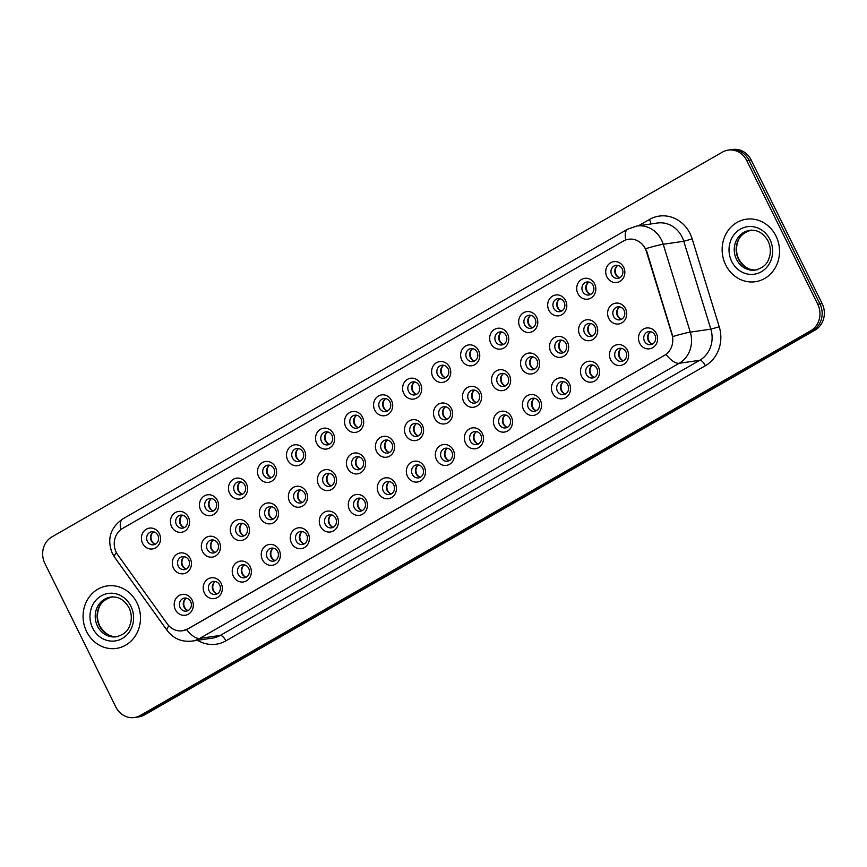 <?xml version="1.0" encoding="UTF-8"?>
<svg xmlns="http://www.w3.org/2000/svg" width="867" height="867" viewBox="0 0 867 867"><rect width="100%" height="100%" fill="white"/><g stroke="black" fill="none" stroke-linecap="round" stroke-linejoin="round"><path stroke-width="1.3" d="M221.15 583.383A10.523 9.548 81.7 0 1 217.389 597.526A10.523 9.548 81.7 0 1 204.384 592.995A10.523 9.548 81.7 0 1 208.156 578.853A10.523 9.548 81.7 0 1 221.15 583.383M209.175 590.958A6.578 5.971 -98.3 0 0 215.363 594.459A6.578 5.971 -98.3 0 0 219.654 584.943A6.578 5.971 -98.3 0 0 213.466 581.443A6.578 5.971 -98.3 0 0 209.175 590.958M250.173 566.725A10.523 9.548 81.7 0 1 246.401 580.879A10.523 9.548 81.7 0 1 233.407 576.349A10.523 9.548 81.7 0 1 237.168 562.195A10.523 9.548 81.7 0 1 250.173 566.725M238.197 574.301A6.578 5.971 -98.3 0 0 244.386 577.801A6.578 5.971 -98.3 0 0 248.666 568.286A6.578 5.971 -98.3 0 0 242.478 564.785A6.578 5.971 -98.3 0 0 238.197 574.301M279.185 550.068A10.523 9.548 81.7 0 1 275.424 564.222A10.523 9.548 81.7 0 1 262.43 559.692A10.523 9.548 81.7 0 1 266.191 545.538A10.523 9.548 81.7 0 1 279.185 550.068M267.209 557.644A6.578 5.971 -98.3 0 0 273.408 561.155A6.578 5.971 -98.3 0 0 277.689 551.64A6.578 5.971 -98.3 0 0 271.501 548.128A6.578 5.971 -98.3 0 0 267.209 557.644M308.208 533.422A10.523 9.548 81.7 0 1 304.447 547.565A10.523 9.548 81.7 0 1 291.442 543.035A10.523 9.548 81.7 0 1 295.213 528.892A10.523 9.548 81.7 0 1 308.208 533.422M296.232 540.997A6.578 5.971 -98.3 0 0 302.42 544.498A6.578 5.971 -98.3 0 0 306.712 534.982A6.578 5.971 -98.3 0 0 300.524 531.482A6.578 5.971 -98.3 0 0 296.232 540.997M337.23 516.765A10.523 9.548 81.7 0 1 333.459 530.918A10.523 9.548 81.7 0 1 320.465 526.388A10.523 9.548 81.7 0 1 324.225 512.234A10.523 9.548 81.7 0 1 337.23 516.765M325.255 524.34A6.578 5.971 -98.3 0 0 331.443 527.851A6.578 5.971 -98.3 0 0 335.724 518.336A6.578 5.971 -98.3 0 0 329.536 514.825A6.578 5.971 -98.3 0 0 325.255 524.34M366.242 500.118A10.523 9.548 81.7 0 1 362.482 514.261A10.523 9.548 81.7 0 1 349.488 509.731A10.523 9.548 81.7 0 1 353.248 495.588A10.523 9.548 81.7 0 1 366.242 500.118M354.267 507.694A6.578 5.971 -98.3 0 0 360.466 511.194A6.578 5.971 -98.3 0 0 364.747 501.679A6.578 5.971 -98.3 0 0 358.559 498.178A6.578 5.971 -98.3 0 0 354.267 507.694M395.265 483.461A10.523 9.548 81.7 0 1 391.505 497.615A10.523 9.548 81.7 0 1 378.5 493.085A10.523 9.548 81.7 0 1 382.271 478.931A10.523 9.548 81.7 0 1 395.265 483.461M383.29 491.036A6.578 5.971 -98.3 0 0 389.478 494.537A6.578 5.971 -98.3 0 0 393.77 485.021A6.578 5.971 -98.3 0 0 387.582 481.521A6.578 5.971 -98.3 0 0 383.29 491.036M424.288 466.814A10.523 9.548 81.7 0 1 420.517 480.957A10.523 9.548 81.7 0 1 407.523 476.427A10.523 9.548 81.7 0 1 411.283 462.284A10.523 9.548 81.7 0 1 424.288 466.814M412.313 474.39A6.578 5.971 -98.3 0 0 418.501 477.89A6.578 5.971 -98.3 0 0 422.782 468.375A6.578 5.971 -98.3 0 0 416.593 464.875A6.578 5.971 -98.3 0 0 412.313 474.39M453.3 450.157A10.523 9.548 81.7 0 1 449.54 464.311A10.523 9.548 81.7 0 1 436.545 459.781A10.523 9.548 81.7 0 1 440.306 445.627A10.523 9.548 81.7 0 1 453.3 450.157M441.325 457.733A6.578 5.971 -98.3 0 0 447.513 461.233A6.578 5.971 -98.3 0 0 451.805 451.718A6.578 5.971 -98.3 0 0 445.616 448.217A6.578 5.971 -98.3 0 0 441.325 457.733M482.323 433.5A10.523 9.548 81.7 0 1 478.562 447.654A10.523 9.548 81.7 0 1 465.557 443.124A10.523 9.548 81.7 0 1 469.329 428.97A10.523 9.548 81.7 0 1 482.323 433.5M470.347 441.075A6.578 5.971 -98.3 0 0 476.536 444.587A6.578 5.971 -98.3 0 0 480.827 435.071A6.578 5.971 -98.3 0 0 474.639 431.56A6.578 5.971 -98.3 0 0 470.347 441.075M511.346 416.854A10.523 9.548 81.7 0 1 507.574 431.007A10.523 9.548 81.7 0 1 494.58 426.466A10.523 9.548 81.7 0 1 498.341 412.324A10.523 9.548 81.7 0 1 511.346 416.854M499.37 424.429A6.578 5.971 -98.3 0 0 505.559 427.93A6.578 5.971 -98.3 0 0 509.839 418.414A6.578 5.971 -98.3 0 0 503.651 414.914A6.578 5.971 -98.3 0 0 499.37 424.429M540.358 400.196A10.523 9.548 81.7 0 1 536.597 414.35A10.523 9.548 81.7 0 1 523.603 409.82A10.523 9.548 81.7 0 1 527.364 395.666A10.523 9.548 81.7 0 1 540.358 400.196M528.382 407.772A6.578 5.971 -98.3 0 0 534.571 411.283A6.578 5.971 -98.3 0 0 538.862 401.768A6.578 5.971 -98.3 0 0 532.674 398.256A6.578 5.971 -98.3 0 0 528.382 407.772M569.381 383.55A10.523 9.548 81.7 0 1 565.62 397.693A10.523 9.548 81.7 0 1 552.615 393.163A10.523 9.548 81.7 0 1 556.386 379.02A10.523 9.548 81.7 0 1 569.381 383.55M557.405 391.125A6.578 5.971 -98.3 0 0 563.593 394.626A6.578 5.971 -98.3 0 0 567.885 385.111A6.578 5.971 -98.3 0 0 561.697 381.61A6.578 5.971 -98.3 0 0 557.405 391.125M598.403 366.893A10.523 9.548 81.7 0 1 594.632 381.047A10.523 9.548 81.7 0 1 581.638 376.516A10.523 9.548 81.7 0 1 585.398 362.363A10.523 9.548 81.7 0 1 598.403 366.893M586.428 374.468A6.578 5.971 -98.3 0 0 592.616 377.969A6.578 5.971 -98.3 0 0 596.897 368.453A6.578 5.971 -98.3 0 0 590.709 364.953A6.578 5.971 -98.3 0 0 586.428 374.468M627.415 350.246A10.523 9.548 81.7 0 1 623.655 364.389A10.523 9.548 81.7 0 1 610.661 359.859A10.523 9.548 81.7 0 1 614.421 345.716A10.523 9.548 81.7 0 1 627.415 350.246M615.44 357.822A6.578 5.971 -98.3 0 0 621.628 361.322A6.578 5.971 -98.3 0 0 625.92 351.807A6.578 5.971 -98.3 0 0 619.732 348.306A6.578 5.971 -98.3 0 0 615.44 357.822M656.438 333.589A10.523 9.548 81.7 0 1 652.678 347.743A10.523 9.548 81.7 0 1 639.673 343.213A10.523 9.548 81.7 0 1 643.444 329.059A10.523 9.548 81.7 0 1 656.438 333.589M644.463 341.165A6.578 5.971 -98.3 0 0 650.651 344.665A6.578 5.971 -98.3 0 0 654.943 335.15A6.578 5.971 -98.3 0 0 648.754 331.649A6.578 5.971 -98.3 0 0 644.463 341.165M192.127 600.029A10.523 9.548 81.7 0 1 188.367 614.183A10.523 9.548 81.7 0 1 175.372 609.653A10.523 9.548 81.7 0 1 179.133 595.499A10.523 9.548 81.7 0 1 192.127 600.029M180.163 607.604A6.578 5.971 -98.3 0 0 186.351 611.105A6.578 5.971 -98.3 0 0 190.632 601.59A6.578 5.971 -98.3 0 0 184.443 598.089A6.578 5.971 -98.3 0 0 180.163 607.604M219.275 541.897A10.523 9.548 81.7 0 1 215.504 556.04A10.523 9.548 81.7 0 1 202.51 551.51A10.523 9.548 81.7 0 1 206.281 537.367A10.523 9.548 81.7 0 1 219.275 541.897M207.3 549.472A6.578 5.971 -98.3 0 0 213.488 552.973A6.578 5.971 -98.3 0 0 217.78 543.457A6.578 5.971 -98.3 0 0 211.591 539.957A6.578 5.971 -98.3 0 0 207.3 549.472M248.298 525.239A10.523 9.548 81.7 0 1 244.527 539.393A10.523 9.548 81.7 0 1 231.532 534.863A10.523 9.548 81.7 0 1 235.293 520.709A10.523 9.548 81.7 0 1 248.298 525.239M236.323 532.815A6.578 5.971 -98.3 0 0 242.511 536.315A6.578 5.971 -98.3 0 0 246.792 526.8A6.578 5.971 -98.3 0 0 240.603 523.3A6.578 5.971 -98.3 0 0 236.323 532.815M277.31 508.593A10.523 9.548 81.7 0 1 273.549 522.736A10.523 9.548 81.7 0 1 260.555 518.206A10.523 9.548 81.7 0 1 264.316 504.063A10.523 9.548 81.7 0 1 277.31 508.593M265.335 516.168A6.578 5.971 -98.3 0 0 271.523 519.669A6.578 5.971 -98.3 0 0 275.814 510.154A6.578 5.971 -98.3 0 0 269.626 506.653A6.578 5.971 -98.3 0 0 265.335 516.168M306.333 491.936A10.523 9.548 81.7 0 1 302.561 506.09A10.523 9.548 81.7 0 1 289.567 501.56A10.523 9.548 81.7 0 1 293.339 487.406A10.523 9.548 81.7 0 1 306.333 491.936M294.357 499.511A6.578 5.971 -98.3 0 0 300.546 503.012A6.578 5.971 -98.3 0 0 304.837 493.496A6.578 5.971 -98.3 0 0 298.649 489.996A6.578 5.971 -98.3 0 0 294.357 499.511M335.345 475.289A10.523 9.548 81.7 0 1 331.584 489.432A10.523 9.548 81.7 0 1 318.59 484.902A10.523 9.548 81.7 0 1 322.351 470.748A10.523 9.548 81.7 0 1 335.345 475.289M323.38 482.865A6.578 5.971 -98.3 0 0 329.568 486.365A6.578 5.971 -98.3 0 0 333.849 476.85A6.578 5.971 -98.3 0 0 327.661 473.349A6.578 5.971 -98.3 0 0 323.38 482.865M364.368 458.632A10.523 9.548 81.7 0 1 360.607 472.786A10.523 9.548 81.7 0 1 347.602 468.256A10.523 9.548 81.7 0 1 351.373 454.102A10.523 9.548 81.7 0 1 364.368 458.632M352.392 466.208A6.578 5.971 -98.3 0 0 358.58 469.708A6.578 5.971 -98.3 0 0 362.872 460.193A6.578 5.971 -98.3 0 0 356.684 456.692A6.578 5.971 -98.3 0 0 352.392 466.208M393.39 441.975A10.523 9.548 81.7 0 1 389.619 456.129A10.523 9.548 81.7 0 1 376.625 451.599A10.523 9.548 81.7 0 1 380.396 437.445A10.523 9.548 81.7 0 1 393.39 441.975M381.415 449.55A6.578 5.971 -98.3 0 0 387.603 453.062A6.578 5.971 -98.3 0 0 391.895 443.546A6.578 5.971 -98.3 0 0 385.696 440.035A6.578 5.971 -98.3 0 0 381.415 449.55M422.402 425.329A10.523 9.548 81.7 0 1 418.642 439.471A10.523 9.548 81.7 0 1 405.648 434.941A10.523 9.548 81.7 0 1 409.408 420.798A10.523 9.548 81.7 0 1 422.402 425.329M410.438 432.904A6.578 5.971 -98.3 0 0 416.626 436.404A6.578 5.971 -98.3 0 0 420.907 426.889A6.578 5.971 -98.3 0 0 414.719 423.389A6.578 5.971 -98.3 0 0 410.438 432.904M451.425 408.671A10.523 9.548 81.7 0 1 447.665 422.825A10.523 9.548 81.7 0 1 434.66 418.295A10.523 9.548 81.7 0 1 438.431 404.141A10.523 9.548 81.7 0 1 451.425 408.671M439.45 416.247A6.578 5.971 -98.3 0 0 445.638 419.747A6.578 5.971 -98.3 0 0 449.93 410.243A6.578 5.971 -98.3 0 0 443.741 406.731A6.578 5.971 -98.3 0 0 439.45 416.247M480.448 392.025A10.523 9.548 81.7 0 1 476.677 406.168A10.523 9.548 81.7 0 1 463.682 401.638A10.523 9.548 81.7 0 1 467.443 387.495A10.523 9.548 81.7 0 1 480.448 392.025M468.473 399.6A6.578 5.971 -98.3 0 0 474.661 403.101A6.578 5.971 -98.3 0 0 478.952 393.585A6.578 5.971 -98.3 0 0 472.753 390.085A6.578 5.971 -98.3 0 0 468.473 399.6M509.46 375.368A10.523 9.548 81.7 0 1 505.699 389.521A10.523 9.548 81.7 0 1 492.705 384.991A10.523 9.548 81.7 0 1 496.466 370.838A10.523 9.548 81.7 0 1 509.46 375.368M497.485 382.943A6.578 5.971 -98.3 0 0 503.684 386.444A6.578 5.971 -98.3 0 0 507.964 376.928A6.578 5.971 -98.3 0 0 501.776 373.428A6.578 5.971 -98.3 0 0 497.485 382.943M538.483 358.721A10.523 9.548 81.7 0 1 534.722 372.864A10.523 9.548 81.7 0 1 521.717 368.334A10.523 9.548 81.7 0 1 525.489 354.191A10.523 9.548 81.7 0 1 538.483 358.721M526.507 366.297A6.578 5.971 -98.3 0 0 532.696 369.797A6.578 5.971 -98.3 0 0 536.987 360.282A6.578 5.971 -98.3 0 0 530.799 356.781A6.578 5.971 -98.3 0 0 526.507 366.297M567.506 342.064A10.523 9.548 81.7 0 1 563.734 356.218A10.523 9.548 81.7 0 1 550.74 351.688A10.523 9.548 81.7 0 1 554.501 337.534A10.523 9.548 81.7 0 1 567.506 342.064M555.53 349.639A6.578 5.971 -98.3 0 0 561.718 353.14A6.578 5.971 -98.3 0 0 565.999 343.625A6.578 5.971 -98.3 0 0 559.811 340.124A6.578 5.971 -98.3 0 0 555.53 349.639M596.518 325.407A10.523 9.548 81.7 0 1 592.757 339.561A10.523 9.548 81.7 0 1 579.763 335.03A10.523 9.548 81.7 0 1 583.524 320.877A10.523 9.548 81.7 0 1 596.518 325.407M584.542 332.982A6.578 5.971 -98.3 0 0 590.741 336.494A6.578 5.971 -98.3 0 0 595.022 326.978A6.578 5.971 -98.3 0 0 588.834 323.467A6.578 5.971 -98.3 0 0 584.542 332.982M625.541 308.76A10.523 9.548 81.7 0 1 621.78 322.903A10.523 9.548 81.7 0 1 608.775 318.373A10.523 9.548 81.7 0 1 612.546 304.23A10.523 9.548 81.7 0 1 625.541 308.76M613.565 316.336A6.578 5.971 -98.3 0 0 619.753 319.836A6.578 5.971 -98.3 0 0 624.045 310.321A6.578 5.971 -98.3 0 0 617.857 306.82A6.578 5.971 -98.3 0 0 613.565 316.336M190.252 558.543A10.523 9.548 81.7 0 1 186.492 572.697A10.523 9.548 81.7 0 1 173.498 568.167A10.523 9.548 81.7 0 1 177.258 554.013A10.523 9.548 81.7 0 1 190.252 558.543M178.277 566.118A6.578 5.971 -98.3 0 0 184.465 569.63A6.578 5.971 -98.3 0 0 188.757 560.115A6.578 5.971 -98.3 0 0 182.569 556.603A6.578 5.971 -98.3 0 0 178.277 566.118M188.377 517.068A10.523 9.548 81.7 0 1 184.617 531.211A10.523 9.548 81.7 0 1 171.612 526.681A10.523 9.548 81.7 0 1 175.383 512.538A10.523 9.548 81.7 0 1 188.377 517.068M176.402 524.643A6.578 5.971 -98.3 0 0 182.59 528.144A6.578 5.971 -98.3 0 0 186.882 518.629A6.578 5.971 -98.3 0 0 180.694 515.128A6.578 5.971 -98.3 0 0 176.402 524.643M217.4 500.411A10.523 9.548 81.7 0 1 213.629 514.564A10.523 9.548 81.7 0 1 200.635 510.034A10.523 9.548 81.7 0 1 204.395 495.881A10.523 9.548 81.7 0 1 217.4 500.411M205.425 507.986A6.578 5.971 -98.3 0 0 211.613 511.487A6.578 5.971 -98.3 0 0 215.894 501.971A6.578 5.971 -98.3 0 0 209.706 498.471A6.578 5.971 -98.3 0 0 205.425 507.986M246.412 483.753A10.523 9.548 81.7 0 1 242.652 497.907A10.523 9.548 81.7 0 1 229.657 493.377A10.523 9.548 81.7 0 1 233.418 479.223A10.523 9.548 81.7 0 1 246.412 483.753M234.437 491.329A6.578 5.971 -98.3 0 0 240.625 494.84A6.578 5.971 -98.3 0 0 244.917 485.325A6.578 5.971 -98.3 0 0 238.728 481.814A6.578 5.971 -98.3 0 0 234.437 491.329M275.435 467.107A10.523 9.548 81.7 0 1 271.674 481.25A10.523 9.548 81.7 0 1 258.669 476.72A10.523 9.548 81.7 0 1 262.441 462.577A10.523 9.548 81.7 0 1 275.435 467.107M263.46 474.683A6.578 5.971 -98.3 0 0 269.648 478.183A6.578 5.971 -98.3 0 0 273.939 468.668A6.578 5.971 -98.3 0 0 267.751 465.167A6.578 5.971 -98.3 0 0 263.46 474.683M304.458 450.45A10.523 9.548 81.7 0 1 300.686 464.604A10.523 9.548 81.7 0 1 287.692 460.074A10.523 9.548 81.7 0 1 291.453 445.92A10.523 9.548 81.7 0 1 304.458 450.45M292.482 458.025A6.578 5.971 -98.3 0 0 298.671 461.537A6.578 5.971 -98.3 0 0 302.951 452.021A6.578 5.971 -98.3 0 0 296.763 448.51A6.578 5.971 -98.3 0 0 292.482 458.025M333.47 433.803A10.523 9.548 81.7 0 1 329.709 447.946A10.523 9.548 81.7 0 1 316.715 443.416A10.523 9.548 81.7 0 1 320.476 429.273A10.523 9.548 81.7 0 1 333.47 433.803M321.494 441.379A6.578 5.971 -98.3 0 0 327.683 444.879A6.578 5.971 -98.3 0 0 331.974 435.364A6.578 5.971 -98.3 0 0 325.786 431.864A6.578 5.971 -98.3 0 0 321.494 441.379M362.493 417.146A10.523 9.548 81.7 0 1 358.721 431.3A10.523 9.548 81.7 0 1 345.727 426.77A10.523 9.548 81.7 0 1 349.499 412.616A10.523 9.548 81.7 0 1 362.493 417.146M350.517 424.722A6.578 5.971 -98.3 0 0 356.705 428.222A6.578 5.971 -98.3 0 0 360.997 418.707A6.578 5.971 -98.3 0 0 354.809 415.206A6.578 5.971 -98.3 0 0 350.517 424.722M391.516 400.5A10.523 9.548 81.7 0 1 387.744 414.643A10.523 9.548 81.7 0 1 374.75 410.113A10.523 9.548 81.7 0 1 378.511 395.97A10.523 9.548 81.7 0 1 391.516 400.5M379.54 408.075A6.578 5.971 -98.3 0 0 385.728 411.576A6.578 5.971 -98.3 0 0 390.009 402.06A6.578 5.971 -98.3 0 0 383.821 398.56A6.578 5.971 -98.3 0 0 379.54 408.075M420.528 383.843A10.523 9.548 81.7 0 1 416.767 397.996A10.523 9.548 81.7 0 1 403.773 393.466A10.523 9.548 81.7 0 1 407.533 379.312A10.523 9.548 81.7 0 1 420.528 383.843M408.552 391.418A6.578 5.971 -98.3 0 0 414.74 394.918A6.578 5.971 -98.3 0 0 419.032 385.403A6.578 5.971 -98.3 0 0 412.844 381.903A6.578 5.971 -98.3 0 0 408.552 391.418M449.55 367.185A10.523 9.548 81.7 0 1 445.779 381.339A10.523 9.548 81.7 0 1 432.785 376.809A10.523 9.548 81.7 0 1 436.556 362.655A10.523 9.548 81.7 0 1 449.55 367.185M437.575 374.761A6.578 5.971 -98.3 0 0 443.763 378.272A6.578 5.971 -98.3 0 0 448.055 368.757A6.578 5.971 -98.3 0 0 441.867 365.245A6.578 5.971 -98.3 0 0 437.575 374.761M478.573 350.539A10.523 9.548 81.7 0 1 474.802 364.693A10.523 9.548 81.7 0 1 461.808 360.152A10.523 9.548 81.7 0 1 465.568 346.009A10.523 9.548 81.7 0 1 478.573 350.539M466.598 358.114A6.578 5.971 -98.3 0 0 472.786 361.615A6.578 5.971 -98.3 0 0 477.067 352.1A6.578 5.971 -98.3 0 0 470.879 348.599A6.578 5.971 -98.3 0 0 466.598 358.114M507.585 333.882A10.523 9.548 81.7 0 1 503.825 348.035A10.523 9.548 81.7 0 1 490.83 343.505A10.523 9.548 81.7 0 1 494.591 329.352A10.523 9.548 81.7 0 1 507.585 333.882M495.61 341.457A6.578 5.971 -98.3 0 0 501.798 344.968A6.578 5.971 -98.3 0 0 506.09 335.453A6.578 5.971 -98.3 0 0 499.901 331.942A6.578 5.971 -98.3 0 0 495.61 341.457M536.608 317.235A10.523 9.548 81.7 0 1 532.837 331.378A10.523 9.548 81.7 0 1 519.842 326.848A10.523 9.548 81.7 0 1 523.614 312.705A10.523 9.548 81.7 0 1 536.608 317.235M524.633 324.811A6.578 5.971 -98.3 0 0 530.821 328.311A6.578 5.971 -98.3 0 0 535.112 318.796A6.578 5.971 -98.3 0 0 528.924 315.295A6.578 5.971 -98.3 0 0 524.633 324.811M565.62 300.578A10.523 9.548 81.7 0 1 561.859 314.732A10.523 9.548 81.7 0 1 548.865 310.202A10.523 9.548 81.7 0 1 552.626 296.048A10.523 9.548 81.7 0 1 565.62 300.578M553.655 308.153A6.578 5.971 -98.3 0 0 559.844 311.654A6.578 5.971 -98.3 0 0 564.124 302.139A6.578 5.971 -98.3 0 0 557.936 298.638A6.578 5.971 -98.3 0 0 553.655 308.153M594.643 283.932A10.523 9.548 81.7 0 1 590.882 298.075A10.523 9.548 81.7 0 1 577.877 293.545A10.523 9.548 81.7 0 1 581.649 279.402A10.523 9.548 81.7 0 1 594.643 283.932M582.667 291.507A6.578 5.971 -98.3 0 0 588.856 295.008A6.578 5.971 -98.3 0 0 593.147 285.492A6.578 5.971 -98.3 0 0 586.959 281.992A6.578 5.971 -98.3 0 0 582.667 291.507M623.666 267.274A10.523 9.548 81.7 0 1 619.894 281.428A10.523 9.548 81.7 0 1 606.9 276.898A10.523 9.548 81.7 0 1 610.671 262.744A10.523 9.548 81.7 0 1 623.666 267.274M611.69 274.85A6.578 5.971 -98.3 0 0 617.878 278.35A6.578 5.971 -98.3 0 0 622.17 268.835A6.578 5.971 -98.3 0 0 615.971 265.335A6.578 5.971 -98.3 0 0 611.69 274.85M159.355 533.714A10.523 9.548 81.7 0 1 155.594 547.868A10.523 9.548 81.7 0 1 142.6 543.338A10.523 9.548 81.7 0 1 146.36 529.184A10.523 9.548 81.7 0 1 159.355 533.714M147.379 541.29A6.578 5.971 -98.3 0 0 153.567 544.79A6.578 5.971 -98.3 0 0 157.859 535.275A6.578 5.971 -98.3 0 0 151.671 531.774A6.578 5.971 -98.3 0 0 147.379 541.29M217.227 593.819A6.578 5.971 81.7 0 1 213.011 590.394A6.578 5.971 81.7 0 1 215.439 581.508M246.25 577.173A6.578 5.971 81.7 0 1 242.034 573.737A6.578 5.971 81.7 0 1 244.451 564.861M275.272 560.516A6.578 5.971 81.7 0 1 271.057 557.091A6.578 5.971 81.7 0 1 273.473 548.204M304.284 543.869A6.578 5.971 81.7 0 1 300.069 540.434A6.578 5.971 81.7 0 1 302.496 531.558M333.307 527.212A6.578 5.971 81.7 0 1 329.092 523.787A6.578 5.971 81.7 0 1 331.508 514.9M362.33 510.565A6.578 5.971 81.7 0 1 358.104 507.13A6.578 5.971 81.7 0 1 360.531 498.243M391.342 493.908A6.578 5.971 81.7 0 1 387.126 490.473A6.578 5.971 81.7 0 1 389.554 481.597M420.365 477.251A6.578 5.971 81.7 0 1 416.149 473.826A6.578 5.971 81.7 0 1 418.566 464.94M449.388 460.605A6.578 5.971 81.7 0 1 445.161 457.169A6.578 5.971 81.7 0 1 447.589 448.293M478.4 443.947A6.578 5.971 81.7 0 1 474.184 440.523A6.578 5.971 81.7 0 1 476.612 431.636M507.423 427.301A6.578 5.971 81.7 0 1 503.207 423.865A6.578 5.971 81.7 0 1 505.624 414.99M536.445 410.644A6.578 5.971 81.7 0 1 532.219 407.219A6.578 5.971 81.7 0 1 534.646 398.332M565.457 393.997A6.578 5.971 81.7 0 1 561.242 390.562A6.578 5.971 81.7 0 1 563.658 381.686M594.48 377.34A6.578 5.971 81.7 0 1 590.264 373.905A6.578 5.971 81.7 0 1 592.681 365.029M623.503 360.683A6.578 5.971 81.7 0 1 619.276 357.258A6.578 5.971 81.7 0 1 621.704 348.371M652.515 344.036A6.578 5.971 81.7 0 1 648.299 340.601A6.578 5.971 81.7 0 1 650.716 331.725M188.215 610.476A6.578 5.971 81.7 0 1 183.999 607.041A6.578 5.971 81.7 0 1 186.416 598.165M215.352 552.344A6.578 5.971 81.7 0 1 211.136 548.909A6.578 5.971 81.7 0 1 213.553 540.033M244.375 535.687A6.578 5.971 81.7 0 1 240.159 532.262A6.578 5.971 81.7 0 1 242.576 523.375M273.398 519.03A6.578 5.971 81.7 0 1 269.171 515.605A6.578 5.971 81.7 0 1 271.599 506.718M302.41 502.383A6.578 5.971 81.7 0 1 298.194 498.948A6.578 5.971 81.7 0 1 300.611 490.072M331.432 485.726A6.578 5.971 81.7 0 1 327.217 482.301A6.578 5.971 81.7 0 1 329.633 473.415M360.444 469.08A6.578 5.971 81.7 0 1 356.229 465.644A6.578 5.971 81.7 0 1 358.656 456.768M389.467 452.422A6.578 5.971 81.7 0 1 385.251 448.998A6.578 5.971 81.7 0 1 387.668 440.111M418.49 435.776A6.578 5.971 81.7 0 1 414.274 432.34A6.578 5.971 81.7 0 1 416.691 423.464M447.502 419.119A6.578 5.971 81.7 0 1 443.286 415.694A6.578 5.971 81.7 0 1 445.714 406.807M476.525 402.461A6.578 5.971 81.7 0 1 472.309 399.037A6.578 5.971 81.7 0 1 474.726 390.15M505.548 385.815A6.578 5.971 81.7 0 1 501.332 382.38A6.578 5.971 81.7 0 1 503.749 373.504M534.56 369.158A6.578 5.971 81.7 0 1 530.344 365.733A6.578 5.971 81.7 0 1 532.772 356.846M563.583 352.511A6.578 5.971 81.7 0 1 559.367 349.076A6.578 5.971 81.7 0 1 561.783 340.2M592.605 335.854A6.578 5.971 81.7 0 1 588.39 332.429A6.578 5.971 81.7 0 1 590.806 323.543M621.617 319.208A6.578 5.971 81.7 0 1 617.402 315.772A6.578 5.971 81.7 0 1 619.829 306.896M186.34 568.99A6.578 5.971 81.7 0 1 182.113 565.566A6.578 5.971 81.7 0 1 184.541 556.679M184.454 527.504A6.578 5.971 81.7 0 1 180.238 524.08A6.578 5.971 81.7 0 1 182.655 515.193M213.477 510.858A6.578 5.971 81.7 0 1 209.261 507.423A6.578 5.971 81.7 0 1 211.678 498.547M242.5 494.201A6.578 5.971 81.7 0 1 238.273 490.776A6.578 5.971 81.7 0 1 240.701 481.889M271.512 477.554A6.578 5.971 81.7 0 1 267.296 474.119A6.578 5.971 81.7 0 1 269.713 465.243M300.535 460.897A6.578 5.971 81.7 0 1 296.319 457.473A6.578 5.971 81.7 0 1 298.736 448.586M329.558 444.251A6.578 5.971 81.7 0 1 325.331 440.815A6.578 5.971 81.7 0 1 327.759 431.939M358.57 427.594A6.578 5.971 81.7 0 1 354.354 424.158A6.578 5.971 81.7 0 1 356.77 415.282M387.592 410.936A6.578 5.971 81.7 0 1 383.377 407.512A6.578 5.971 81.7 0 1 385.793 398.625M416.615 394.29A6.578 5.971 81.7 0 1 412.389 390.854A6.578 5.971 81.7 0 1 414.816 381.979M445.627 377.633A6.578 5.971 81.7 0 1 441.411 374.208A6.578 5.971 81.7 0 1 443.828 365.321M474.65 360.986A6.578 5.971 81.7 0 1 470.434 357.551A6.578 5.971 81.7 0 1 472.851 348.675M503.673 344.329A6.578 5.971 81.7 0 1 499.446 340.904A6.578 5.971 81.7 0 1 501.874 332.018M532.685 327.683A6.578 5.971 81.7 0 1 528.469 324.247A6.578 5.971 81.7 0 1 530.886 315.371M561.708 311.025A6.578 5.971 81.7 0 1 557.492 307.59A6.578 5.971 81.7 0 1 559.909 298.714M590.72 294.368A6.578 5.971 81.7 0 1 586.504 290.944A6.578 5.971 81.7 0 1 588.931 282.057M619.742 277.722A6.578 5.971 81.7 0 1 615.527 274.286A6.578 5.971 81.7 0 1 617.943 265.41M155.442 544.162A6.578 5.971 81.7 0 1 151.216 540.726A6.578 5.971 81.7 0 1 153.643 531.85M117.804 554.923A17.763 16.115 81.7 0 1 116.243 552.312A17.763 16.115 81.7 0 1 122.594 528.437L623.351 241.08A17.763 16.115 81.7 0 1 628.575 239.259A17.763 16.115 81.7 0 1 646.424 251.582L671.925 334.359A17.763 16.115 81.7 0 1 664.436 355.372L187.684 628.954A17.763 16.115 81.7 0 1 182.46 630.775A17.763 16.115 81.7 0 1 167.32 623.926L117.804 554.923M86.635 631.609A31.58 28.644 -98.3 0 0 116.341 648.418A31.58 28.644 -98.3 0 0 136.921 602.749A31.58 28.644 -98.3 0 0 107.215 585.929A31.58 28.644 -98.3 0 0 86.635 631.609A31.58 28.644 -98.3 0 0 116.341 648.418A31.58 28.644 -98.3 0 0 136.921 602.749A31.58 28.644 -98.3 0 0 107.215 585.929A31.58 28.644 -98.3 0 0 86.635 631.609M725.69 264.89A31.58 28.644 -98.3 0 0 755.395 281.71A31.58 28.644 -98.3 0 0 775.976 236.03A31.58 28.644 -98.3 0 0 746.27 219.221A31.58 28.644 -98.3 0 0 725.69 264.89A31.58 28.644 -98.3 0 0 755.395 281.71A31.58 28.644 -98.3 0 0 775.976 236.03A31.58 28.644 -98.3 0 0 746.27 219.221A31.58 28.644 -98.3 0 0 725.69 264.89M134.407 717.529L138.796 716.89A19.735 17.904 -98.3 0 0 144.594 714.874L815.078 330.121A19.735 17.904 -98.3 0 0 822.133 303.591L751.158 159.983L748.969 160.308A19.735 17.904 -98.3 0 0 730.404 149.796A19.735 17.904 -98.3 0 1 748.969 160.308L819.944 303.905L748.969 160.308L746.78 160.623A19.735 17.904 -98.3 0 0 728.204 150.11A19.735 17.904 -98.3 0 0 722.406 152.126L51.922 536.879A19.735 17.904 -98.3 0 0 44.867 563.409L115.842 707.017A19.735 17.904 -98.3 0 0 134.407 717.529A19.735 17.904 -98.3 0 0 140.216 715.513L810.688 330.76A19.735 17.904 -98.3 0 0 817.744 304.23L746.78 160.623M815.078 330.121L812.878 330.435A19.735 17.904 -98.3 0 0 819.944 303.905A19.735 17.904 -98.3 0 1 812.878 330.435L142.405 715.188L812.878 330.435L810.688 330.76M136.596 717.204A19.735 17.904 -98.3 0 0 142.405 715.188A19.735 17.904 -98.3 0 1 136.596 717.204M644.203 246.445L646.825 251.528L672.825 336.537A23.019 1.636 -17.1 0 1 690.284 332.148A26.313 23.864 81.7 0 1 679.186 363.284A23.019 9.125 60.2 0 1 666.008 354.495L187.955 628.922L182.634 630.742M751.158 159.983A19.735 17.904 -98.3 0 0 732.593 149.471L728.204 150.11M152.83 532.392A7.239 6.568 -98.3 0 0 151.79 540.867A7.239 6.568 -98.3 0 0 154.499 543.869M154.001 531.937L153.329 532.035M184.899 556.766L184.227 556.874M183.728 557.232A7.239 6.568 -98.3 0 0 185.397 568.698M186.773 598.252L186.102 598.349M185.603 598.707A7.239 6.568 -98.3 0 0 187.283 610.184M181.853 515.746A7.239 6.568 -98.3 0 0 180.813 524.221A7.239 6.568 -98.3 0 0 183.522 527.212M183.013 515.291L182.341 515.388M210.865 499.089A7.239 6.568 -98.3 0 0 209.825 507.563A7.239 6.568 -98.3 0 0 212.545 510.565M212.036 498.633L211.364 498.731M239.888 482.442A7.239 6.568 -98.3 0 0 238.848 490.917A7.239 6.568 -98.3 0 0 241.557 493.908M241.059 481.987L240.387 482.085M268.911 465.785A7.239 6.568 -98.3 0 0 267.87 474.26A7.239 6.568 -98.3 0 0 270.58 477.262M270.07 465.33L269.399 465.427M213.911 540.119L213.239 540.217M212.74 540.575A7.239 6.568 -98.3 0 0 214.42 552.051M242.933 523.462L242.261 523.56M241.763 523.917A7.239 6.568 -98.3 0 0 243.443 535.394M271.956 506.816L271.284 506.913M270.786 507.271A7.239 6.568 -98.3 0 0 272.455 518.737M297.923 449.139A7.239 6.568 -98.3 0 0 296.882 457.613A7.239 6.568 -98.3 0 0 299.603 460.605M299.093 448.673L298.421 448.781M326.946 432.481A7.239 6.568 -98.3 0 0 325.905 440.956A7.239 6.568 -98.3 0 0 328.615 443.958M328.116 432.026L327.444 432.124M355.969 415.824A7.239 6.568 -98.3 0 0 354.928 424.299A7.239 6.568 -98.3 0 0 357.637 427.301M357.128 415.369L356.456 415.466M300.968 490.158L300.296 490.256M299.798 490.614A7.239 6.568 -98.3 0 0 301.478 502.091M329.991 473.512L329.319 473.61M328.821 473.967A7.239 6.568 -98.3 0 0 330.5 485.433M359.003 456.855L358.342 456.952M357.843 457.31A7.239 6.568 -98.3 0 0 359.512 468.787M384.981 399.178A7.239 6.568 -98.3 0 0 383.94 407.653A7.239 6.568 -98.3 0 0 386.66 410.644M386.151 398.722L385.479 398.82M414.003 382.52A7.239 6.568 -98.3 0 0 412.963 390.995A7.239 6.568 -98.3 0 0 415.672 393.997M415.174 382.065L414.502 382.163M443.015 365.874A7.239 6.568 -98.3 0 0 441.986 374.349A7.239 6.568 -98.3 0 0 444.695 377.34M444.186 365.419L443.514 365.516M472.038 349.217A7.239 6.568 -98.3 0 0 470.998 357.692A7.239 6.568 -98.3 0 0 473.718 360.694M473.209 348.762L472.537 348.859M501.061 332.57A7.239 6.568 -98.3 0 0 500.021 341.045A7.239 6.568 -98.3 0 0 502.73 344.036M502.231 332.104L501.56 332.213M388.026 440.208L387.354 440.306M386.855 440.664A7.239 6.568 -98.3 0 0 388.535 452.13M417.049 423.551L416.377 423.649M415.878 424.006A7.239 6.568 -98.3 0 0 417.558 435.483M446.061 406.894L445.389 406.991M444.901 407.36A7.239 6.568 -98.3 0 0 446.57 418.826M475.083 390.248L474.412 390.345M473.913 390.703A7.239 6.568 -98.3 0 0 475.593 402.18M504.106 373.59L503.434 373.688M502.936 374.045A7.239 6.568 -98.3 0 0 504.616 385.522M530.073 315.913A7.239 6.568 -98.3 0 0 529.043 324.388A7.239 6.568 -98.3 0 0 531.753 327.39M531.243 315.458L530.571 315.555M559.096 299.256A7.239 6.568 -98.3 0 0 558.055 307.731A7.239 6.568 -98.3 0 0 560.776 310.733M560.266 298.801L559.594 298.898M588.119 282.609A7.239 6.568 -98.3 0 0 587.078 291.084A7.239 6.568 -98.3 0 0 589.788 294.076M589.278 282.154L588.617 282.252M617.131 265.952A7.239 6.568 -98.3 0 0 616.101 274.427A7.239 6.568 -98.3 0 0 618.81 277.429M618.301 265.497L617.629 265.595M533.118 356.944L532.446 357.041M531.959 357.399A7.239 6.568 -98.3 0 0 533.628 368.865M562.141 340.287L561.469 340.384M560.971 340.742A7.239 6.568 -98.3 0 0 562.65 352.219M591.164 323.64L590.492 323.738M589.993 324.095A7.239 6.568 -98.3 0 0 591.673 335.562M620.176 306.983L619.504 307.081M619.016 307.438A7.239 6.568 -98.3 0 0 620.685 318.915M215.785 581.605L215.114 581.703M214.626 582.06A7.239 6.568 -98.3 0 0 216.295 593.527M244.808 564.948L244.136 565.046M243.638 565.403A7.239 6.568 -98.3 0 0 245.318 576.88M273.831 548.302L273.159 548.399M272.661 548.757A7.239 6.568 -98.3 0 0 274.34 560.223M302.843 531.644L302.171 531.742M301.683 532.1A7.239 6.568 -98.3 0 0 303.352 543.576M331.866 514.987L331.194 515.085M330.695 515.453A7.239 6.568 -98.3 0 0 332.375 526.919M360.889 498.341L360.217 498.438M359.718 498.796A7.239 6.568 -98.3 0 0 361.398 510.273M389.901 481.684L389.229 481.781M388.741 482.139A7.239 6.568 -98.3 0 0 390.41 493.616M418.924 465.037L418.252 465.135M417.753 465.492A7.239 6.568 -98.3 0 0 419.433 476.958M447.946 448.38L447.274 448.477M446.776 448.835A7.239 6.568 -98.3 0 0 448.456 460.312M476.958 431.733L476.286 431.831M475.799 432.189A7.239 6.568 -98.3 0 0 477.468 443.655M505.981 415.076L505.309 415.174M504.811 415.531A7.239 6.568 -98.3 0 0 506.491 427.008M535.004 398.419L534.332 398.527M533.834 398.885A7.239 6.568 -98.3 0 0 535.513 410.351M564.016 381.773L563.344 381.87M562.856 382.228A7.239 6.568 -98.3 0 0 564.525 393.705M593.039 365.115L592.367 365.213M591.868 365.571A7.239 6.568 -98.3 0 0 593.548 377.047M622.062 348.469L621.39 348.567M620.891 348.924A7.239 6.568 -98.3 0 0 622.571 360.39M651.074 331.812L650.402 331.909M649.914 332.267A7.239 6.568 -98.3 0 0 651.583 343.744M638.459 225.778L649.448 219.47A6.578 2.612 -119.8 0 1 650.683 223.989M649.448 219.47A32.892 29.836 81.7 0 1 690.067 233.624A32.892 29.836 81.7 0 1 692.169 238.924L719.242 326.794A32.892 29.836 81.7 0 1 705.37 365.722L225.908 640.854A32.892 29.836 81.7 0 1 197.578 640.29M682.091 237.038A26.313 23.864 -98.3 0 0 657.338 223.025L636.779 226.027A26.313 23.864 81.7 0 1 661.532 240.04A26.313 23.864 81.7 0 1 663.222 244.277L690.284 332.148L710.842 329.146L683.77 241.275A26.313 23.864 -98.3 0 0 682.091 237.038M625.746 239.975A23.019 9.125 -119.8 0 1 627.675 229.17L122.724 518.943C110.196 527.819 106.739 539.35 112.374 553.525L114.596 557.232A23.019 4.801 -35.7 0 1 116.373 552.572M114.596 557.232L167.158 630.482C173.411 638.632 181.691 642.176 191.986 641.103A26.313 23.864 81.7 0 0 199.724 638.415L220.283 635.413L699.745 360.282L679.186 363.284L199.724 638.415A23.019 9.125 -119.8 0 1 186.546 629.626M167.158 630.482A23.019 4.801 -35.7 0 1 168.902 625.844M645.633 248.71A23.019 1.636 -17.1 0 1 663.222 244.277L683.77 241.275L692.169 238.924M122.724 518.943A23.019 9.125 60.2 0 0 120.773 529.661M140.216 715.513L144.594 714.874M817.744 304.23L822.133 303.591M705.37 365.722A6.578 2.612 -119.8 0 0 699.745 360.282A26.313 23.864 -98.3 0 0 710.842 329.146L719.242 326.794M191.986 641.103L212.545 638.101A26.313 23.864 -98.3 0 0 220.283 635.413A6.578 2.612 -119.8 0 1 225.908 640.854M111.485 596.984A20.049 18.185 -98.3 0 0 99.38 625.822A20.049 18.185 -98.3 0 0 117.273 636.606M97.462 626.104A20.049 18.185 -98.3 0 0 116.33 636.779C127.666 633.669 129.497 627.296 130.928 621.639C131.773 616.795 131.134 612.156 128.999 607.724C124.274 599.693 118.118 596.149 110.532 597.103A20.049 18.185 -98.3 0 0 97.462 626.104M130.895 606.217A23.994 21.762 -98.3 0 0 101.255 595.878A23.994 21.762 -98.3 0 0 92.671 628.142A23.994 21.762 -98.3 0 0 122.312 638.47A23.994 21.762 -98.3 0 0 130.895 606.217M750.529 230.275A20.049 18.185 -98.3 0 0 738.424 259.103A20.049 18.185 -98.3 0 0 756.317 269.897M736.506 259.385A20.049 18.185 -98.3 0 0 755.374 270.06C766.71 266.949 768.541 260.588 769.972 254.92C770.828 250.075 770.178 245.437 768.043 241.004C763.318 232.974 757.162 229.441 749.576 230.384A20.049 18.185 -98.3 0 0 736.506 259.385M769.939 239.498A23.994 21.762 -98.3 0 0 740.31 229.17A23.994 21.762 -98.3 0 0 731.726 261.422A23.994 21.762 -98.3 0 0 761.356 271.761A23.994 21.762 -98.3 0 0 769.939 239.498M636.779 226.027L627.675 229.17M112.45 596.821C104.766 598.989 100.128 603.118 98.545 609.219C96.801 614.876 97.202 620.425 99.77 625.876C104.734 634.026 110.889 637.57 118.248 636.497M751.494 230.102C743.81 232.269 739.183 236.398 737.6 242.5C735.845 248.157 736.256 253.706 738.825 259.157C743.778 267.307 749.933 270.851 757.292 269.778"/></g></svg>
